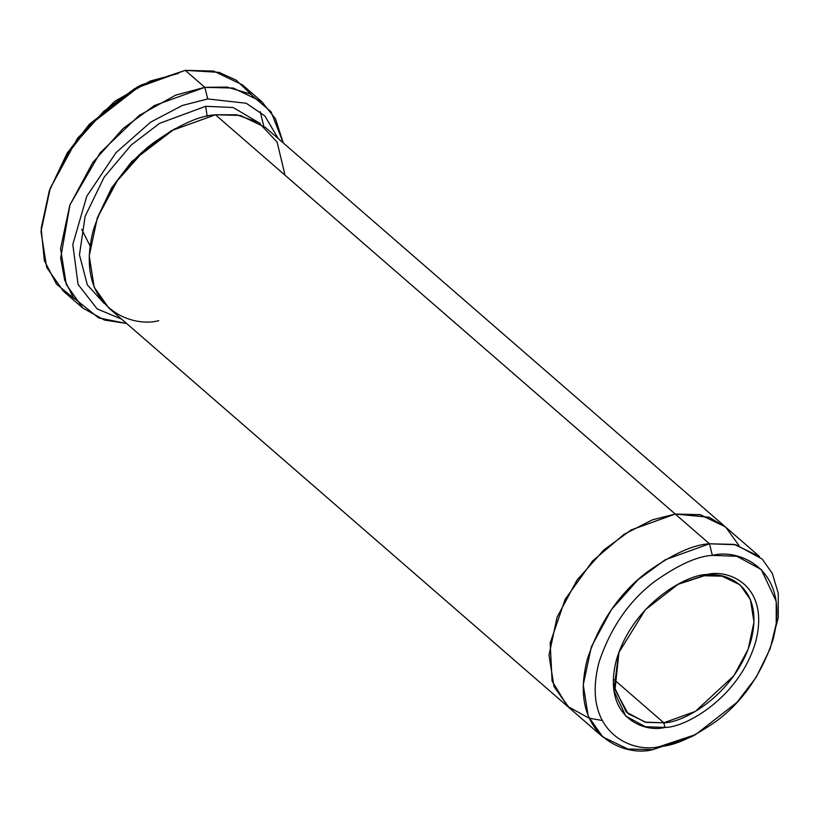 <?xml version="1.0" encoding="UTF-8"?>
<svg xmlns="http://www.w3.org/2000/svg" width="820" height="820" viewBox="0 0 820 820"><rect width="100%" height="100%" fill="white"/><g stroke="black" fill="none" stroke-linecap="round" stroke-linejoin="round"><path stroke-width="1.23" d="M663.81 722.789L645.094 722.143L626.326 712.088L614.754 687.98L618.997 651.951L615.02 689.579L628.089 713.718L646.098 722.358L663.81 722.789L614.098 679.626L663.81 722.789L695.35 711.411L733.9 675.711L748.199 649.132L753.98 622.021L750.423 599.635L740.029 584.814L722.02 576.173L704.308 575.742L707.076 574.502L678.437 584.024L645.33 609.752L618.669 652.843L613.862 690.665L625.773 716.096L645.371 726.725L664.948 727.432L663.81 722.789L664.948 727.432C643.731 733.172 601.726 716.577 616.374 660.1C632.907 603.387 687.549 574.102 707.076 574.502C728.293 568.752 770.298 585.357 755.661 641.824C739.117 698.548 684.474 727.832 664.948 727.432C684.474 727.832 739.117 698.548 755.661 641.824C770.298 585.357 728.293 568.752 707.076 574.502L677.597 584.465L704.308 575.742C724.716 570.218 765.101 586.177 751.028 640.481C735.12 695.011 682.578 723.178 663.81 722.789M81.692 229.323L90.077 245.959M261.98 101.854L275.438 118.777L283.3 142.987L271.082 111.827L250.315 93.972L226.986 87.063L204.836 87.35L233.167 88.037L261.98 101.854L242.423 84.87L213.6 71.053L185.269 70.356L218.93 72.344L236.129 80.114L251.248 94.464M207.696 98.943L246.256 103.258L264.839 115.938L278.287 138.621L264.839 115.938L246.256 103.258L207.696 98.943L182.265 105.493L150.593 122.18L115.999 152.694L86.725 196.349L72.806 244.473L78.064 284.396L97.16 308.925L121.565 319.093L97.16 308.925L78.064 284.396L72.806 244.473L86.725 196.349L115.999 152.694L150.593 122.18L182.265 105.493L207.696 98.943L204.836 87.35L207.696 98.943M770.195 648.61L778.272 617.491L778.252 593.28L772.378 573.508L762.21 559.045L735.837 544.736L709.474 543.793L712.344 555.386L736.811 556.268L761.308 569.551L776.202 601.347L776.232 623.825L770.195 648.61L756.071 677.453L736.872 702.473L695.493 734.638L659.69 746.538L652.771 749.644L691.332 736.832L695.493 734.638M205.676 106.303L207.152 116.266L205.676 106.303L159.644 123.328L131.21 145.017L104.15 177.171L85.116 216.336L79.468 254.815L87.33 284.919L104.13 303.4L87.33 284.919L79.468 254.815L85.116 216.336L104.15 177.171L131.21 145.017L159.644 123.328L205.676 106.303L233.167 107.512L260.299 123.553L233.167 107.512L205.676 106.303M97.272 218.007L111.663 187.77L131.692 161.591L174.783 128.75L131.692 161.591L111.663 187.77L97.272 218.007M158.752 320.661C130.185 328.4 73.646 306.055 93.357 230.03C105.8 192.71 125.86 163.621 153.535 142.762C178.903 124.886 199.537 115.558 215.455 114.79L709.474 543.793L734.269 544.398L759.474 556.483L725.239 526.758L700.024 514.663L675.239 514.058L700.034 514.653L725.239 526.747L700.423 514.734L675.239 514.048L215.455 114.79L171.298 130.718L143.961 150.788L117.321 180.707L97.313 217.915L89.226 255.871L94.187 287.215L108.742 307.961L568.526 707.219L553.971 686.473L549 655.129L557.087 617.173L577.106 579.966L603.735 550.046L631.072 529.976L675.239 514.048L652.341 519.849L623.918 534.414L592.614 560.962L565.124 599.399L550.159 643.075L552.106 681.164L567.491 706.297L589.057 718.176L567.491 706.276L552.106 681.153L550.169 643.064L565.134 599.399L592.624 560.962L623.928 534.414L652.341 519.859L675.239 514.058L709.167 517.266L725.884 527.332L738.953 545.536M263.753 126.065L260.207 111.643M74.056 298.521L56.539 284.161L44.331 260.616L41.164 228.38L49.261 190.886L66.635 155.39L90.272 124.589L141.204 85.003L185.269 70.356L204.836 87.35L185.269 70.356L134.798 88.56L103.556 111.489L73.113 145.683L50.245 188.21L41 231.588L46.678 267.402L63.314 291.12L82.881 308.115L66.246 284.396L60.567 248.573L69.802 205.205L92.68 162.678L123.123 128.484L154.365 105.544L204.836 87.35L175.685 95.12L139.123 115.507L100.071 152.889L69.956 204.795L60.649 258.075L64.688 280.143L73.329 297.516L98.646 317.924L126.587 323.459L104.437 320.056L82.881 308.115M725.239 526.747L265.465 127.489L240.25 115.394L215.455 114.79L236.57 114.769L258.628 122.487L277.098 142.044L285.042 175.224M50.081 188.641L77.633 138.098L114.954 101.178L150.265 81.057L178.35 73.462M569.234 707.824L553.982 686.463L549.01 655.129L557.098 617.173L577.106 579.966L603.735 550.056L631.072 529.986L675.239 514.058L709.474 543.793C693.556 544.552 672.923 553.879 647.554 571.755C619.879 592.614 599.82 621.703 587.376 659.024C567.676 735.038 624.215 757.383 652.771 749.644L627.987 749.039L602.772 736.944L588.217 716.198L583.245 684.854L591.333 646.908L611.351 609.701L637.98 579.781L665.317 559.711L709.474 543.793L712.344 555.386C697.564 556.103 678.396 564.755 654.842 581.359C629.145 600.732 610.521 627.741 598.969 662.386C580.673 732.977 633.173 753.723 659.69 746.538C674.47 745.831 693.638 737.17 717.182 720.565C742.879 701.202 761.514 674.194 773.065 639.538C791.361 568.957 738.861 548.211 712.344 555.386C697.564 556.103 678.396 564.755 654.842 581.359C629.145 600.732 610.521 627.741 598.969 662.386C580.673 732.977 633.173 753.723 659.69 746.538L652.771 749.644M589.047 718.166L602.034 720.442M141.204 85.003L137.042 87.197L89.288 124.302L67.137 153.176L49.261 190.886M602.772 736.944L568.537 707.219"/></g></svg>
